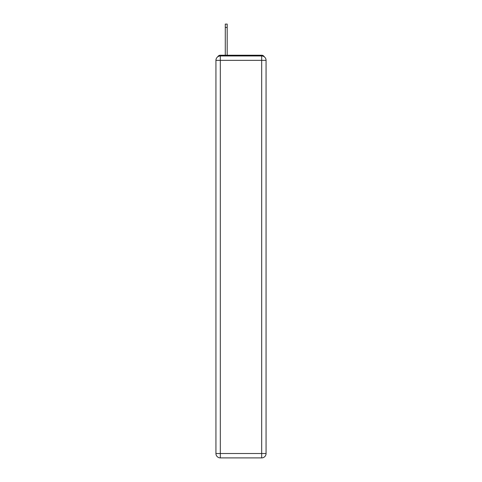 <?xml version="1.0" encoding="UTF-8"?>
<svg xmlns="http://www.w3.org/2000/svg" width="482" height="482" viewBox="0 0 482 482"><rect width="100%" height="100%" fill="white"/><g stroke="black" fill="none" stroke-linecap="round" stroke-linejoin="round"><path stroke-width="0.72" d="M264.281 56.816A2.922 2.922 0 0 0 261.684 55.231L220.316 55.231A2.922 2.922 0 0 0 217.719 56.816M220.316 55.231L225.287 55.231L225.287 24.1L227.191 24.1L227.191 27.462L225.287 27.462M227.191 27.462L227.191 55.231L229.601 55.231M252.399 55.231L261.684 55.231M220.316 55.96L261.684 55.96A4.386 4.386 0 0 1 266.064 60.346L266.064 453.514A4.386 4.386 0 0 1 261.684 457.9L220.316 457.9L220.316 453.514L261.684 453.514L261.684 60.346L220.316 60.346L220.316 453.514L215.936 453.514L215.936 60.346L220.316 60.346L220.316 55.96A4.386 4.386 0 0 0 215.936 60.346A4.386 4.386 0 0 1 220.316 55.96M215.936 453.514A4.386 4.386 0 0 0 220.316 457.9A4.386 4.386 0 0 1 215.936 453.514M261.684 457.9A4.386 4.386 0 0 0 266.064 453.514L261.684 453.514L261.684 457.9M266.064 60.346A4.386 4.386 0 0 0 261.684 55.96L261.684 60.346L266.064 60.346"/></g></svg>
